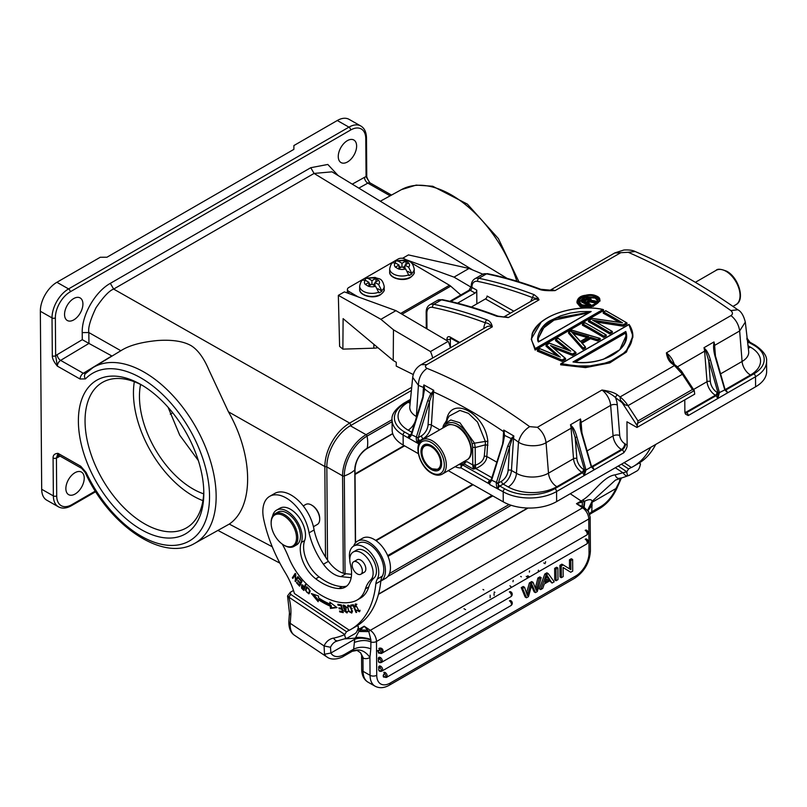 <?xml version="1.0" encoding="UTF-8"?>
<svg xmlns="http://www.w3.org/2000/svg" width="807" height="807" viewBox="0 0 807 807"><rect width="100%" height="100%" fill="white"/><g stroke="black" fill="none" stroke-linecap="round" stroke-linejoin="round"><path stroke-width="1.21" d="M375.578 286.263A7.545 4.398 -179.6 0 1 368.335 286.233L371.956 284.135L375.578 286.263L378.967 292.88A12.266 7.142 -179.6 0 0 380.601 292.094A12.266 7.142 -179.6 0 0 381.973 291.145L377.938 288.775M368.335 286.233L365.339 284.468A7.545 4.398 -179.6 0 1 365.339 280.251L368.96 282.379L365.339 284.468M368.93 285.89L368.96 282.379M362.646 280.18L365.339 280.251M368.335 278.516A7.545 4.398 -179.6 0 1 375.578 278.546L371.956 280.644L368.335 278.516L366.116 278.183L364.905 280.029M370.988 284.7L368.95 283.499M371.936 284.155L371.956 280.644M375.578 278.546L378.584 280.311A7.545 4.398 -179.6 0 1 378.584 284.528L374.962 282.41L378.584 280.311M374.952 283.499L372.895 284.689M375.941 281.845L375.961 278.354M374.932 285.89L374.962 282.41M381.973 291.145L378.584 284.528M405.608 268.933A7.545 4.398 -179.6 0 1 398.365 268.892L401.987 266.804L405.608 268.933L408.998 275.54A12.266 7.142 -179.6 0 0 410.632 274.753A12.266 7.142 -179.6 0 0 412.004 273.805L407.969 271.434M398.365 268.892L395.369 267.127A7.545 4.398 -179.6 0 1 395.369 262.911L398.991 265.039L395.369 267.127M398.961 268.549L398.991 265.039M392.676 262.84L395.369 262.911M398.365 261.175A7.545 4.398 -179.6 0 1 405.608 261.216L401.987 263.304L398.365 261.175L396.146 260.843L394.936 262.689M401.029 267.359L398.981 266.159M401.967 266.814L401.987 263.304M405.608 261.216L408.614 262.971A7.545 4.398 -179.6 0 1 408.614 267.198L404.993 265.069L408.614 262.971M404.983 266.159L402.925 267.349M405.971 264.504L405.992 261.014M404.963 268.549L404.993 265.069M412.004 273.805L408.614 267.198M431.311 445.605A14.627 8.443 -120 0 0 423.998 444.879A14.627 8.443 -120 0 0 421.758 456.601A14.627 8.443 -120 0 0 431.311 469.503A14.627 8.443 60 0 0 438.625 470.229A14.627 8.443 60 0 0 440.864 458.507A14.627 8.443 60 0 0 431.311 445.605M375.669 540.387L472.579 484.442M473.073 484.725L376.112 540.7M404.095 445.575L355.03 473.88M355.04 474.445L404.589 445.847M330.497 647.275A31.614 18.248 60 0 1 335.349 641.696L337.851 640.788A4.721 3.773 -100.5 0 1 333.654 638.075A36.335 20.972 60 0 0 324.081 645.943L324.495 654.255L330.88 653.024L330.497 647.275L324.081 645.943L290.238 623.317L290.823 615.055A49.55 28.598 60 0 0 290.338 604.181A49.55 28.598 60 0 0 288.896 597.17L290.691 594.356L346.536 631.699L344.74 634.504L288.896 597.17L287.585 595.879L290.238 592.388M290.702 594.366L290.278 592.348M290.53 592.167L293.486 590.462M357.148 625.748L358.419 626.605L356.886 625.728M346.546 631.699L349.209 630.156L294.424 593.528A51.91 29.96 60 0 0 285.264 572.657A108.541 62.643 -120 0 1 263.697 519.234A33.037 19.065 -120 0 1 269.679 496.345A33.037 19.065 -120 0 1 288.018 499.13A33.037 19.065 -120 0 1 309.071 532.852L314.084 529.967A53 30.585 -120 0 0 328.419 561.329A25.955 14.98 -120 0 0 337.548 570.408A25.955 14.98 -120 0 0 345.951 573.737L351.549 574.322M353.708 546.067L358.722 543.182A20.76 11.984 60 0 1 370.242 544.927A20.76 11.984 60 0 1 382.326 576.158A23.595 13.618 -120 0 0 380.843 580.889A122.694 70.814 60 0 1 380.823 581.09A122.694 70.814 60 0 1 355.948 626.474L350.944 629.359A122.694 70.814 -120 0 0 375.84 583.774A23.595 13.618 60 0 1 377.313 579.043A20.76 11.984 -120 0 0 374.801 558.656A20.76 11.984 -120 0 0 365.238 547.822A20.76 11.984 -120 0 0 353.708 546.067A20.76 11.984 -120 0 0 349.784 559.584M269.679 496.345L274.683 493.46A33.037 19.065 60 0 1 293.022 496.244A33.037 19.065 60 0 1 314.084 529.967M357.541 541.134L362.545 538.249A23.121 13.346 60 0 1 376.153 540.73A23.121 13.346 60 0 1 389.569 561.107A23.121 13.346 60 0 1 385.655 578.306L380.823 581.09A23.121 13.346 -120 0 0 384.515 563.831A23.121 13.346 -120 0 0 371.149 543.625A23.121 13.346 -120 0 0 357.541 541.134A23.121 13.346 -120 0 0 353.627 546.117M351.166 577.691L340.947 576.632A25.955 14.98 60 0 1 332.545 573.293A25.955 14.98 60 0 1 323.415 564.214A53 30.585 60 0 1 309.071 532.852M380.843 580.889L375.84 583.774M349.209 630.156L349.199 630.307A122.694 70.814 -120 0 0 350.944 629.359M303.23 505.918L305.752 504.466A11.56 6.678 60 0 1 311.522 505.031A11.56 6.678 60 0 1 312.168 505.434A11.56 6.678 60 0 1 319.703 519.204A11.56 6.678 60 0 1 319.673 519.92A11.56 6.678 60 0 1 317.302 524.489L313.439 526.719M311.522 505.031L312.188 505.424A10.622 6.133 60 0 1 312.783 505.787A10.622 6.133 60 0 1 319.703 518.437L319.703 519.204M121.564 350.299L92.997 367.599A101.541 58.608 -120 0 1 143.747 371.916A101.541 58.608 -120 0 1 208.065 453.766A101.541 58.608 -120 0 1 202.728 537.159A101.541 58.608 -120 0 1 194.487 543.484L229.279 524.076C254.074 507.31 253.68 455.985 228.442 411.812L208.852 369.848C203.818 357.975 197.917 349.915 191.168 345.689C183.411 341.27 172.264 339.545 157.728 340.514C141.215 342.077 128.928 345.477 120.868 350.732L88.831 332.545L88.941 343.429L82.274 339.676L57.196 354.646A4.721 2.673 59.1 0 0 60.616 360.376L88.941 343.429L112.042 356.069M82.274 339.676L82.213 332.605L88.831 332.545C87.953 327.924 90.344 319.673 95.993 307.79C103.357 296.885 109.238 290.651 113.646 289.077L349.653 423.08C342.511 427.498 336.65 433.732 332.04 441.772C327.43 449.852 325.029 458.104 324.838 466.547L325.514 557.032M82.223 333.14C81.517 315.577 94.923 291.862 110.337 283.348L113.646 289.077L314.074 173.434L332.02 171.83L442.811 239.255M472.811 270.032L314.074 173.434L310.766 167.705L327.813 164.457L338.143 175.553M342.874 349.128L339.606 346.395L338.345 295.352L380.904 319.31L393.463 329.801L393.231 360.487L343.106 318.634L342.874 349.128L373.833 348.18A13.447 7.828 -179.6 0 0 377.898 347.676M413.234 374.529L396.237 366.106L396.267 362.272L393.231 360.487M432.693 358.005A22.657 13.073 -120 0 0 430.484 351.559L393.463 329.801M430.484 351.559L448.178 341.351A22.657 13.073 60 0 1 450.387 347.797M418.308 453.635L403.187 445.05L403.107 434.993L409.785 438.776L408.15 437.394L411.177 434.206L422.575 397.579L423.009 398.053L424.553 389.055L423.867 384.919L433.742 390.326L433.551 391.899A551.131 344.377 -115.4 0 1 503.598 431.654L503.76 430.06L513.837 436.002L513.524 438.584A551.131 344.377 -115.4 0 1 518.477 442.165C525.317 446.826 539.601 446.907 546.057 442.66L571.094 428.214L573.525 458.729A11.802 6.809 -120 0 0 581.897 472.266A2.36 1.372 119.6 0 0 583.552 469.371L584.248 469.765A4.721 2.724 60 0 1 584.54 469.946L585.892 469.624L584.54 469.946L575.179 437.475L576.934 437.061L585.892 469.624M408.372 437.646C409.109 438.151 410.138 437.293 411.469 435.054L411.6 433.843M416.2 437.737L416.351 437.112L418.268 437.626L416.2 437.737C416.382 440.955 416.947 442.73 417.895 443.053L416.462 442.559M418.177 437.848L411.58 434.761L411.499 434.055L411.58 434.761M431.755 394.26L430.877 393.574L427.68 400.706L429.596 401.22L418.278 437.626L421.466 435.79A9.442 5.498 119.6 0 0 428.063 424.885L429.596 401.22L433.016 391.657L430.877 393.574L424.553 389.055L424.452 387.925M411.409 434.227L411.469 435.054L411.409 434.227M422.929 397.437L424.028 390.356M418.157 443.073A2.36 1.372 -60.4 0 1 419.771 440.612A2.36 1.362 60 0 1 418.117 438.04L417.895 443.053M490.747 480.579A2.36 1.362 60 0 1 489.829 480.377L462.804 465.044A2.36 1.362 -120 0 0 462.028 464.822A2.36 1.846 87.1 0 0 461.12 465.992A2.36 1.846 87.1 0 0 461.039 466.275A2.36 1.846 87.1 0 0 461.15 467.939A2.36 1.372 -60.4 0 1 461.634 466.285A2.36 1.372 -60.4 0 1 462.804 465.044L464.479 464.075L463.692 463.854L464.983 462.209A20.76 11.984 60 0 1 462.996 462.159M446.796 418.722C452.172 395.349 485.35 413.9 487.821 441.318L486.823 456.51C486.621 461.291 482.929 465.296 475.757 468.534L473.336 469.109L464.479 464.075L465.478 462.118L467.021 461.685A20.76 11.984 -120 0 1 463.329 461.967M464.983 462.209L465.488 462.118M472.882 466.375L475.01 466.617L473.336 469.109L472.781 464.953L475.333 465.225L475.202 447.532L474.526 443.164L459.879 422.737L450.79 419.983L444.284 423.947L443.356 425.723L449.186 416.099M491.856 477.673L475.757 468.534L475.333 465.225C480.679 463.258 483.665 460.202 484.281 456.056L485.38 444.818L475.101 447.552M475.202 447.532L472.65 447.239L472.781 464.953L467.021 461.685M502.922 442.054L503.598 431.654L504.103 435.326L502.983 442.882L491.231 479.661L488.205 482.828L489.859 483.897L489.839 484.654L503.185 491.796L503.255 501.853L448.278 470.652M488.427 483.09C489.163 483.595 490.192 482.727 491.524 480.488L491.655 479.287M504.002 431.957L504.607 435.427L512.132 439.028L512.566 438.241L512.072 437.656L511.416 438.362L507.734 446.15L496.416 482.556L498.333 483.07L498.212 488.517L496.517 488.003M584.248 469.765A2.36 1.372 -60.4 0 1 582.593 472.67L584.278 475.525L556.568 491.534A37.747 21.607 -0.4 0 1 503.185 491.796A2.36 1.372 119.6 0 1 504.839 488.901L499.836 486.056A2.36 1.362 60 0 1 498.171 483.484L496.255 483.181C496.436 486.399 497.001 488.174 497.959 488.497M498.242 483.292L491.634 480.205M496.255 483.181L496.416 482.556M507.734 446.15L509.661 446.664L498.333 483.07L501.52 481.234A9.442 5.498 119.6 0 0 508.117 470.33L509.661 446.664L512.132 439.028M627.13 445.333A7.081 4.085 60 0 0 625.455 444.052A4.721 2.754 -60.4 0 1 622.147 449.842L592.61 466.89L594.265 469.735L591.289 466.95L585.983 470.007L584.278 475.525L623.831 452.727C626.151 449.529 627.251 447.068 627.13 445.333L626.948 421.779L636.955 427.458L637.994 420.931L627.997 405.649L682.409 374.256L681.481 371.099L694.373 390.749L692.396 389.539L637.994 420.931M684.78 399.868L684.871 412.014L685.526 414.152L688.25 415.555L755.513 376.748A37.747 21.607 -0.4 0 0 766.569 361.314L766.65 371.381A37.747 21.607 179.6 0 1 755.584 386.815L556.648 501.591A37.747 21.607 179.6 0 1 503.255 501.853M677.487 366.822L704.612 351.176A2.36 1.221 175.5 0 1 705.671 350.793L708.687 360.436L710.362 381.499A2.36 1.221 -4.5 0 0 707.033 381.691L693.536 389.478M706.226 350.238L703.976 347.716L705.671 350.793L706.226 350.238C707.9 352.578 709.303 355.837 710.453 360.023L719.41 392.585L718.048 392.908L708.687 360.436L710.453 360.023M717.796 398.497L718.048 392.908A4.721 2.724 60 0 0 717.766 392.737A2.36 1.372 -60.4 0 1 716.112 395.632L717.796 398.497L719.41 392.585M713.59 345.991L713.983 341.936L713.59 345.991C713.519 349.34 714.084 353.083 715.305 357.219L714.013 345.981A2.36 1.221 175.5 0 1 714.619 345.396A14.153 8.171 -120 0 0 713.983 341.936L703.976 347.716A14.153 8.171 60 0 1 704.612 351.176L707.033 381.691A11.802 6.809 -120 0 0 715.406 395.238A2.36 1.372 119.6 0 0 717.06 392.333L717.766 392.737M725.836 390.749L727.773 392.706L724.797 389.912L715.305 357.219M714.124 348.806L714.084 348.251M725.816 390.719L725.029 389.68M724.797 389.912L718.159 393.211M580.616 425.844L580.072 423.019C580.001 426.368 580.576 430.121 581.786 434.257L591.289 466.95M594.265 469.735L592.328 467.778M592.298 467.757L591.501 466.698M580.072 423.019L580.475 418.974L570.458 424.754A14.153 8.171 60 0 1 571.094 428.214A2.36 1.221 175.5 0 1 572.153 427.831L570.458 424.754L572.708 427.276C574.382 429.606 575.794 432.875 576.934 437.061M583.552 469.371A9.442 5.447 -120 0 1 576.854 458.537L575.179 437.475L572.153 427.831L572.708 427.276M580.475 418.974L580.485 423.019A2.36 1.221 175.5 0 1 581.111 422.434A14.153 8.171 -120 0 0 580.465 418.974M584.278 475.525L584.641 470.249M422.868 396.61L423.463 387.461L424.462 387.925L423.877 384.919L423.463 387.461A551.131 344.377 -115.4 0 0 418.409 385.363L412.7 377.343L409.785 406.657A22.657 12.962 179.6 0 0 416.382 416.523L418.409 385.363C418.601 377.938 421.476 372.279 427.024 368.385C424.966 367.165 424.926 365.894 426.893 364.572L421.335 364.683M427.024 368.385C459.829 381.499 494.045 400.918 529.654 426.641L537.391 427.296C542.294 431.331 545.179 436.446 546.057 442.66L548.488 473.164A22.657 12.962 179.6 0 1 516.45 473.326L511.446 470.481A2.36 1.231 3.7 0 0 508.117 470.33M503.992 431.957L503.75 430.06L504.274 431.896M504.082 435.79L502.63 443.023L503.074 443.497L504.607 435.427L504.103 435.326M424.068 389.045L424.038 390.225M432.703 391.274L433.742 390.326L433.006 391.667L433.551 391.899L431.392 425.047A2.36 1.231 3.7 0 0 428.063 424.885M447.441 419.912L445.999 421.94M487.922 445.282L485.38 444.818L485.33 441.419L474.526 443.164M487.821 441.318L485.33 441.419L477.542 422.091L468.474 413.366L459.899 410.42L449.206 416.059M447.492 418.823L446.987 418.137L446.493 420.407M512.072 437.656L513.857 436.002L512.576 438.231M636.935 425.339L622.177 402.754A565.021 326.109 -120 0 0 615.519 397.629C613.512 395.46 607.025 391.435 601.982 390.023C609.477 391.092 614.631 392.716 617.446 394.916A2.36 1.13 -52.8 0 0 615.519 397.629A18.874 10.895 60 0 1 617.305 405.013L619.736 435.528A4.721 2.451 -4.5 0 0 613.078 435.901L587.072 450.901M620.694 400.484L623.115 403.561L624.86 404.781L621.269 400.897M624.86 404.781L627.997 405.649A23.595 13.618 -120 0 0 622.207 398.729A23.595 13.618 -120 0 0 620.089 396.933L620.361 399.818M623.105 403.561L621.43 401.694M637.318 423.493L694.282 390.618L694.706 394.139L636.955 427.458M682.006 371.835L677.083 366.499L681.481 371.099M677.204 366.6L674.491 365.541L682.409 374.256L692.396 389.539M674.319 364.391A14.153 8.171 -120 0 0 666.4 352.851C667.127 357.824 668.942 361.385 671.858 363.523A2.36 1.13 -52.8 0 1 673.018 363.392L677.083 366.499M737.769 309.767L730.849 310.554C732.907 312.511 732.948 314.195 730.991 315.587L666.4 352.851L670.435 360.447M745.315 322.074L739.656 330.951L742.087 361.465A11.802 6.809 -120 0 0 750.46 375.013A34.408 19.691 179.6 0 0 750.47 347.161L748.028 345.779M730.849 310.554C697.954 287.252 663.747 267.833 628.219 252.298L635.17 251.532C669.084 266.139 703.29 285.547 737.78 309.757C741.078 311.32 743.59 315.426 745.315 322.064M614.934 252.984L628.219 252.298M746.979 339.606L746.889 338.032M746.989 338.234L747.08 339.707M727.773 392.706L725.422 389.458L750.46 375.013M747.181 339.808L747.111 338.436M747.363 339.969L749.844 342.118L747.353 338.617M747.453 340.756A2.36 1.362 -120 0 0 748.835 342.38A2.36 1.372 -60.4 0 1 750.016 342.269L749.925 342.218M403.187 445.05A37.747 21.607 179.6 0 1 392.141 429.929L392.061 419.872A37.747 21.607 -0.4 0 0 403.107 434.993A2.36 1.372 -60.4 0 1 404.761 432.098L409.764 434.933A2.36 1.372 119.6 0 0 408.15 437.394M483.797 328.52L483.817 328.278A18.874 10.895 60 0 1 485.501 322.881A2.36 1.574 110.6 0 1 486.883 319.854C489.788 320.873 491.594 323.193 492.31 326.825C489.859 324.202 487.589 322.881 485.501 322.881A565.021 326.109 -120 0 0 432.653 307.376A11.802 6.809 -120 0 0 426.853 313.287L426.974 328.883M496.809 316.273A2.36 1.574 -69.1 0 1 497.929 316.132C479.136 308.95 460.656 303.462 442.478 299.679A2.36 1.715 -78.2 0 0 441.49 299.861A567.382 327.471 60 0 1 496.809 316.273L508.329 317.575L497.929 316.132M513.817 311.189L487.095 296.028A2.36 1.372 119.6 0 1 485.441 298.923L471.359 307.043M457.539 303.18L475.101 293.052A2.36 1.372 -60.4 0 0 476.755 290.157L471.913 287.413A2.36 1.352 179.6 0 1 471.227 286.465A2.36 1.352 179.6 0 1 471.227 286.404M537.926 297.753L539.046 299.861L536.705 298.449L532.802 297.722A565.021 326.109 -120 0 0 477.714 281.381A2.36 1.715 -78.2 0 1 478.874 278.284A14.153 8.171 -120 0 0 474.849 278.798L482.525 274.37A14.153 8.171 60 0 1 486.55 273.855A2.36 1.715 -78.2 0 1 487.539 273.674C504.99 277.305 522.714 282.511 540.74 289.279A2.36 1.574 110.6 0 0 539.621 289.42C542.425 290.5 547.57 290.903 555.065 290.611L620.482 252.863M530.845 301.364A16.513 9.533 60 0 1 532.802 297.722A2.36 1.574 -69.1 0 1 534.194 294.696A567.382 327.471 -120 0 0 478.874 278.284L486.55 273.855A567.382 327.471 60 0 1 539.621 289.42M536.705 298.449L537.936 297.773L534.194 294.696M476.856 303.876L476.755 290.157M560.663 364.804L585.539 367.609L609.769 362.908L626.434 352.074L632.87 335.924L632.819 337.397L625.778 351.902L608.7 362.454L585.307 366.771L560.663 363.957L560.663 364.804M596.121 322.003L623.165 326.21L623.165 325.342L593.781 320.823M612.342 332.454L609.749 333.947L609.739 333.099L612.331 331.596L612.342 332.454M598.38 323.395A568.421 328.076 60 0 1 611.827 331.284A568.794 328.288 60 0 0 592.52 320.127L623.054 324.797L626.535 322.79A568.794 328.288 60 0 0 605.785 310.826L603.717 312.016A568.794 328.288 -120 0 1 622.53 322.82L592.469 318.503L588.464 320.833L588.474 321.68A567.382 327.471 60 0 1 609.749 333.947M620.946 322.487A568.421 328.076 -120 0 0 603.192 312.339L603.717 312.016L603.202 313.187A567.382 327.471 60 0 1 619.009 322.185M616.487 316.848A568.41 328.076 60 0 1 626.545 322.79L627.069 323.96L623.165 326.21M582.412 325.181A567.382 327.471 60 0 1 603.686 337.447L603.676 336.6A568.421 328.076 -120 0 0 582.402 324.323L582.412 325.181M603.686 335.974A568.794 328.288 -120 0 0 582.936 324.01L584.994 322.82A568.794 328.288 60 0 1 605.744 334.784L606.269 335.097L603.676 336.6L605.744 334.784L606.279 335.954L603.686 337.447M590.462 338.688L597.624 340.947L597.614 340.09L590.452 337.84L590.462 338.688L582.341 343.378M581.847 342.804L590.452 337.84L590.381 337.265L581.333 342.491L585.489 347.081L585.499 347.938L582.896 349.441L582.997 347.918L585.489 347.081L582.886 348.584L568.552 332.323L568.552 333.18L582.896 349.441M590.381 337.265L597.543 339.515L600.206 338.597L600.216 339.444L597.624 340.947M553.834 348.15L572.506 355.443L572.496 354.586L551.837 346.566L565.566 358.58L565.576 359.438L562.116 361.435L562.106 360.578L565.566 358.58M558.858 356.593L540.004 348.775L537.371 350.309L537.381 351.166L562.116 361.435M562.076 359.983L562.106 360.578L537.371 350.309L537.946 349.966L562.076 359.983L565.092 358.247L550.485 345.507L572.456 353.991L575.472 352.255L558.101 338.335L556.043 339.525L570.751 351.146L549.537 343.278L546.026 345.315L546.036 346.173L556.79 355.564M568.925 350.329A582.825 278.758 -112.8 0 0 555.559 339.818L555.569 340.675L566.928 349.562M572.456 353.991L572.496 354.586L575.966 352.578L575.966 353.436L572.506 355.443M531.299 338.95L535.122 350.067L531.299 338.95L541.235 322.094M535.243 348.533L531.904 341.018C531.379 339.061 531.662 336.337 532.741 332.837L538.087 324.928C539.651 322.931 545.683 318.836 547.085 318.119C560.905 309.717 585.186 305.47 602.849 309.525L603.525 309.757L535.112 349.219L535.243 348.533L602.849 309.525L603.525 310.604L535.122 350.067M579.779 297.662L576.944 302.746L580.112 306.7L584.672 307.981M589.796 307.971L599.944 300.718M599.974 300.406L596.696 296.028C584.641 293.809 578.054 295.765 576.934 301.889L580.102 305.843L593.226 306.408L599.974 300.406L597.039 296.34M596.504 296.048C586.487 290.833 570.035 301.515 580.354 305.369C590.3 310.766 606.904 300.123 596.504 296.048L596.504 296.048M581.484 304.713C589.483 309.323 604.443 300.597 595.374 296.704C587.224 292.245 572.476 301.162 581.484 304.713L581.484 304.713M595.415 303.825L597.664 300.406L595.122 297.178L584.914 296.805L579.234 301.727L581.181 304.562M597.634 300.799L595.132 298.035L585.196 297.551L579.275 302.131M589.594 304.562A568.794 328.288 -120 0 0 582.19 300.9L581.676 301.233L589.614 305.177L590.653 304.582L590.099 304.269L590.663 305.419L589.614 306.024L590.099 304.269A568.794 328.288 60 0 0 586.548 302.494L587.103 302.786L586.548 302.494L589.957 300.527L594.9 301.505L595.001 302.07L596.212 301.364L596.222 302.211L595.001 302.918L590.068 301.939L588.031 303.109M590.583 298.862L587.002 298.277L581.676 301.233L581.686 302.09A567.382 327.471 60 0 1 589.11 305.762M587.103 302.786L590.058 301.092L590.068 301.939M589.957 300.527L590.058 301.092L595.001 302.07L595.001 302.918M590.3 298.58L590.966 299.125M594.9 301.505L595.536 301.132L591.128 300.214M590.714 299.427L590.764 300.315M593.73 300.789L592.267 300.517M588.928 299.891A567.382 327.471 60 0 1 589.433 300.133L588.918 299.034L588.928 299.891L586.871 299.992L586.618 298.671L587.435 298.408L589.12 298.54L588.918 299.034L586.86 299.165L583.007 300.749L583.562 301.051M589.584 300.154L589.715 298.832L590.099 299.71L589.392 300.365M588.303 298.358L588.242 299.74M590.119 299.246L589.746 299.881M586.618 298.671L583.007 300.749A568.794 328.288 60 0 1 586.074 302.252L589.685 300.174M586.871 299.992L584.49 301.364M587.557 299.78L587.435 298.408M538.41 341.976C535.525 338.557 540.64 324.434 551.635 319.996L560.482 315.87L570.226 313.096L580.475 311.613L591.168 311.542L538.41 341.976L538.219 338.506L545.179 325.16L556.336 318.17L590.159 312.006M538.642 341.724L538.229 338.99M538.219 338.728L542.546 328.772L554.016 320.137L588.797 312.793M550.485 345.507L565.435 358.358M558.878 356.563L540.024 348.695M558.575 356.331A594.053 263.445 -110.6 0 0 546.026 345.315L546.51 345.023L560.29 357.178M570.751 351.146L569.258 350.601M549.557 343.197L569.268 350.561M558.151 338.315L575.966 352.578M597.543 339.515L597.614 340.09L600.206 338.597L599.591 338.345L572.082 330.275L569.006 332.05L568.552 332.323L569.006 332.05L582.997 347.918M581.797 342.834L585.489 347.081M580.324 341.583L571.205 331.526L588.848 336.66L580.324 341.583L588.212 337.023M572.092 332.323L571.205 331.526L572.092 332.323A626.101 233.616 73.3 0 1 580.354 341.452M587.103 337.538L573.263 333.493M582.936 324.01L582.402 324.323L582.936 324.01M588.999 320.51L588.464 320.833A568.421 328.076 -120 0 1 609.739 333.099L609.749 332.474A568.794 328.288 -120 0 0 588.999 320.51M611.807 331.284L612.331 331.596L609.749 332.474M623.054 324.797L623.165 325.342L627.059 323.103L626.535 322.79M628.946 324.575L561.339 363.584L575.169 365.934L590.472 365.914C599.803 365.339 611.474 361.475 617.062 357.945C620.099 356.331 623.297 353.748 626.646 350.188C628.724 347.736 630.247 345.225 631.225 342.642C633.394 335.399 632.638 329.377 628.946 324.575L632.87 335.924M561.339 363.584L560.663 363.957L561.339 363.584M629.067 324.485L560.663 363.957M573.787 362.101L573.01 361.94C601.629 366.761 632.406 348.685 625.768 331.495L573.01 361.94L573.787 362.101L625.496 332.262L625.768 331.495M625.95 336.337L625.496 332.262L625.95 336.025L619.796 349.713L603.081 359.438M625.506 333.12L575.27 362.101M540.74 289.279L555.065 290.611A14.153 8.171 -120 0 0 549.96 290.379M460.787 294.999L450.699 286.152A7.081 4.085 60 0 0 449.489 285.275L411.076 262.699M408.11 260.954L404.862 259.047A4.721 2.744 0.4 0 0 398.184 259.007L348.785 287.514A4.721 2.744 0.4 0 0 347.403 289.441A4.721 2.744 0.4 0 0 348.785 291.398L358.157 296.905M347.383 292.144L346.485 292.659M482.858 274.188L469.028 268.459L454.008 277.134L405.83 259.612M454.008 277.134L471.137 287.201M469.028 268.459L408.443 254.911L402.582 258.29M448.178 341.351L395.924 310.645L380.904 319.31M395.924 310.645L344.357 291.892L338.345 295.352M624.144 462.653L631.266 467.414L628.592 468.958L621.471 464.196M628.592 468.958L626.787 471.762L618.243 466.053M639.225 463.036L640.455 463.854L638.932 462.986M640.476 463.874C639.739 467.778 638.508 470.178 636.763 471.056L628.502 475.636A4.721 3.833 -111 0 1 623.468 473.154L615.348 467.727M629.763 475.101C628.007 476.241 627.019 475.121 626.797 471.762L615.095 474.849C616.235 477.855 617.91 478.955 620.109 478.127M631.266 467.414L631.245 467.606A122.694 70.814 -120 0 0 633.001 466.648A122.694 70.814 -120 0 0 650.704 447.33M655.708 444.435A122.694 70.814 60 0 1 638.004 463.763L633.001 466.648M59.012 455.098L58.407 455.34L59.032 455.521A4.721 2.754 -60.4 0 1 58.023 453.342L56.419 457.983A9.442 5.498 -60.4 0 0 57.973 457.327A4.721 2.774 60.9 0 1 58.649 455.37M80.73 466.234A4.721 2.754 119.6 0 0 81.739 468.403L85.209 472.549A4.721 0.565 -25.1 0 0 86.147 472.468L80.73 466.234L58.023 453.342C54.644 453.544 53 455.098 53.08 457.993A2.36 1.352 -0.4 0 0 56.419 457.983L56.702 495.891A2.36 1.352 179.6 0 1 53.363 495.902L41.692 489.274L40.35 311.27A23.595 13.749 -60.4 0 1 56.894 282.289L100.29 257.251L106.958 257.221L293.879 149.366L293.889 145.553L337.276 120.515A23.595 13.749 -60.4 0 1 349.068 119.345L360.749 125.973A23.595 13.749 119.6 0 0 348.947 127.143A2.36 1.362 60 0 1 350.631 130.018L70.249 291.801A2.36 1.362 -120 0 0 68.565 288.916A23.595 13.749 119.6 0 0 52.021 317.897A2.36 1.352 -0.4 0 0 55.36 317.877L55.643 355.786L57.368 366.136L80.075 379.028A4.721 2.754 119.6 0 1 83.323 373.268L86.006 373.207M80.014 378.987L85.441 378.907A4.721 3.803 -136 0 1 85.381 373.702L92.997 367.599M57.196 354.646A9.442 5.498 -60.4 0 0 55.643 355.786A2.36 1.352 179.6 0 1 52.314 355.806C52.243 358.53 53.938 361.98 57.368 366.136A4.721 2.754 -60.4 0 1 60.616 360.376L83.323 373.268L111.82 355.948M53.08 457.993L53.363 495.902A23.595 13.749 119.6 0 0 58.407 506.796L46.735 500.169A23.595 13.749 -60.4 0 1 41.692 489.274M366.761 175.714C366.469 176.733 367.447 179.003 369.677 182.523L366.075 176.683A2.36 1.352 179.6 0 0 366.761 175.714L366.479 137.805C366.307 132.045 364.401 128.101 360.749 125.973M347.363 140.65A12.973 7.556 -60.4 0 1 353.849 140.015A12.973 7.556 -60.4 0 1 355.958 150.455A12.973 7.556 -60.4 0 1 347.524 161.935A12.973 7.556 -60.4 0 1 341.038 162.58A12.973 7.556 -60.4 0 1 338.92 152.14A12.973 7.556 -60.4 0 1 347.363 140.65M73.81 319.865A12.973 7.556 -60.4 0 1 67.324 320.51A12.973 7.556 -60.4 0 1 65.216 310.07A12.973 7.556 -60.4 0 1 73.659 298.58A12.973 7.556 -60.4 0 1 80.145 297.934A12.973 7.556 -60.4 0 1 82.253 308.375A12.973 7.556 -60.4 0 1 73.81 319.865M74.96 472.72A12.973 7.556 -60.4 0 1 81.446 472.075A12.973 7.556 -60.4 0 1 83.565 482.515A12.973 7.556 -60.4 0 1 75.122 494.005A12.973 7.556 -60.4 0 1 68.635 494.651A12.973 7.556 -60.4 0 1 66.527 484.21A12.973 7.556 -60.4 0 1 74.96 472.72M78.38 420.851A88.72 51.204 60 0 1 141.074 384.626A88.72 51.204 60 0 1 141.094 384.636A88.72 51.204 60 0 1 203.808 493.309A88.72 51.204 60 0 1 203.808 493.349A88.72 51.204 60 0 1 141.094 529.513A88.72 51.204 60 0 1 78.38 420.851M203.778 491.382A83.999 48.481 60 0 1 186.407 527.909A83.999 48.481 60 0 1 144.433 523.733A83.999 48.481 60 0 1 85.048 420.851A83.999 48.481 60 0 1 102.449 382.397A83.999 48.481 60 0 1 142.768 385.635M202.94 500.643A83.999 48.481 60 0 1 133.448 392.918A83.999 48.481 60 0 1 134.325 381.731M203.677 493.854A75.505 43.578 60 0 1 140.569 384.485M168.108 407.313L179.729 435.195L198.34 460.565M491.947 495.437L387.673 555.599M492.784 495.912L387.996 556.366M327.531 560.068L326.825 466.91A33.501 19.519 -60.4 0 1 350.319 425.753L411.388 390.517M282.279 544.1A70.784 40.854 60 0 1 288.583 557.234A47.189 27.236 -120 0 0 307.709 585.105A72.953 42.105 -120 0 0 318.412 593.498A72.953 42.105 -120 0 0 354.485 601.255A47.189 27.236 -120 0 0 357.108 600.045A47.189 27.236 -120 0 0 365.43 588.838A47.189 27.236 60 0 1 370.766 579.86A16.513 9.533 -120 0 0 372.088 566.918A16.513 9.533 -120 0 0 362.293 553.37A16.513 9.533 -120 0 0 353.204 552.038A16.513 9.533 -120 0 0 350.409 564.315A30.676 17.704 60 0 1 345.225 587.133A30.676 17.704 60 0 1 338.859 588.545A57.388 33.117 60 0 1 319.189 581.262A57.388 33.117 60 0 1 315.749 578.821A25.955 14.98 60 0 1 301.314 542.486A21.234 12.256 -120 0 0 288.23 511.86A21.234 12.256 -120 0 0 276.549 510.145A21.234 12.256 -120 0 0 272.484 516.419M276.549 510.145L279.888 508.218A21.234 12.256 60 0 1 291.569 509.933A21.234 12.256 60 0 1 304.653 540.559A25.955 14.98 -120 0 0 319.088 576.894A57.388 33.117 -120 0 0 322.528 579.335A57.388 33.117 -120 0 0 342.198 586.618A30.676 17.704 -120 0 0 346.798 586.013M275.056 513.726L277.729 512.183A18.874 10.895 60 0 1 292.749 517.771A18.874 10.895 60 0 1 300.456 537.432A18.874 10.895 60 0 1 296.593 544.886L293.919 546.43A18.874 10.895 -120 0 0 297.793 538.975A18.874 10.895 -120 0 0 285.537 515.32A18.874 10.895 -120 0 0 275.056 513.726A18.874 10.895 -120 0 0 271.182 521.181A18.874 10.895 -120 0 0 271.142 522.361L271.142 523.128A17.936 10.35 -120 0 0 282.823 544.483A17.936 10.35 -120 0 0 283.822 545.108A17.936 10.35 -120 0 0 296.462 538.915A17.936 10.35 -120 0 0 284.821 516.44A17.936 10.35 -120 0 0 271.182 522.008A17.936 10.35 -120 0 0 271.142 523.128M353.648 561.773L357.158 559.745A7.192 4.156 60 0 1 359.176 559.483A7.192 4.156 60 0 1 365.087 565.414A7.192 4.156 60 0 1 364.35 572.213L360.84 574.241A7.192 4.156 -120 0 0 361.586 567.442A7.192 4.156 -120 0 0 355.675 561.511A7.192 4.156 -120 0 0 353.648 561.773A7.192 4.156 -120 0 0 352.911 568.572A7.192 4.156 -120 0 0 358.822 574.503A7.192 4.156 -120 0 0 360.84 574.241M283.822 545.108L284.488 545.492A18.874 10.895 -120 0 0 293.919 546.43M353.204 552.038L356.543 550.112A16.513 9.533 60 0 1 365.621 551.443A16.513 9.533 60 0 1 375.426 564.991A16.513 9.533 60 0 1 374.095 577.933A47.189 27.236 -120 0 0 368.769 586.911A47.189 27.236 60 0 1 360.447 598.128L357.108 600.045M295.604 580.082L297.874 576.612L298.388 577.227L295.503 581.645L295.1 574.957L292.84 578.427L292.326 577.802L295.211 573.394L295.765 574.049L295.604 580.082L298.227 577.035M299.589 586.175L296.552 582.856L296.845 582.281L299.316 584.994L300.073 583.491L297.763 580.949L298.045 580.374L300.365 582.916L301.203 581.252L298.63 578.427L298.923 577.852L302.05 581.282L299.589 586.175M344.458 605.543L343.459 606.118L344.145 608.347L345.093 608.791L347.01 612.957L343.863 610.617L346.556 612.099L345.255 609.779L344.064 609.194L343.056 605.189L345.84 606.44L346.516 607.863L343.479 606.138L344.801 605.411M343.671 605.058L343.479 606.138M351.771 609.003L351.681 613.058L348.543 611.343L347.666 605.331L350.803 607.076L351.771 609.003M309.838 592.227L308.829 593.851L305.419 590.29L306.559 586.971L309.979 590.553L309.838 592.227M302.181 588.828L301.546 588.121L301.657 584.914L304.461 586.719L305.288 584.55L305.863 585.115L303.815 590.452L302.181 588.828L303.19 588.253M354.989 607.056L355.221 604.09L359.438 611.767L356.543 610.142L358.984 610.929L355.746 604.907L355.514 606.753M356.613 612.412L356.048 612.513L353.163 605.714L351.065 606.067L350.682 605.159L353.345 604.705L356.613 612.412M339.777 611.928L339.555 611.03L342.41 611.585L341.835 609.235L339.162 608.71L338.94 607.812L341.613 608.337L340.978 605.724L338.012 605.139L337.79 604.231L341.391 604.947L343.268 612.614L339.777 611.928L340.776 611.353L343.076 611.807M318.432 597.795A79.52 45.898 -120 0 0 329.992 604.12L329.791 602.153L337.033 607.59L330.446 608.448L330.204 606.148A81.88 47.26 60 0 1 318.311 599.641L318.17 601.719L311.381 593.548L318.563 596.01L318.442 597.795M330.204 606.148L331.213 605.573A81.88 47.26 -120 0 1 319.31 599.066L318.311 599.641M331.213 605.573L331.455 607.873L336.529 607.207M330.941 603.021L329.992 604.12M313.449 594.255L318.281 600.075M331.455 607.873L330.446 608.448M342.41 611.585L342.945 611.282M340.14 608.044L342.269 608.549M338.99 604.473L341.411 605.038M341.835 609.235L342.37 608.932M339.162 608.71L340.161 608.135M341.613 608.337L342.148 608.034M340.978 605.724L341.502 605.421M338.012 605.139L339.011 604.564M351.842 604.968L353.567 605.24M351.065 606.067L352.064 605.492M358.853 610.99L359.851 611.343M355.826 603.929L355.665 604.968M355.746 604.907L356.896 604.261M360.083 610.284L358.984 610.929M301.546 588.121L302.544 587.546M302.211 584.833L301.969 585.801M304.461 586.719L305.853 585.105M304.905 586.457L304.481 588.676L303.482 589.251L304.219 587.345L302.02 585.761L301.868 587.577L303.482 589.261M304.219 587.345L305.217 586.77M307.104 586.81L306.509 588.242M309.232 591.672C309.464 589.08 308.748 587.758 307.084 587.708C305.48 590.26 305.883 592.066 308.274 593.135L310.241 591.097L308.284 593.155L309.293 593.438M308.314 593.135L309.293 592.58M348.251 605.179L348.019 606.269M352.155 608.438L351.156 609.013C349.663 606.027 348.513 605.321 347.716 606.925L349.3 605.522M352.316 611.535L351.176 612.22L351.61 611.535C349.855 612.775 348.553 611.242 347.716 606.925M351.015 612.291L352.084 612.624M352.629 610.97L351.63 611.545L351.146 609.013M345.255 609.779L346.253 609.204M344.064 609.194L345.073 608.619M345.961 607.893L346.96 607.318M346.354 612.17L347.373 612.513M296.552 582.856L297.097 582.543M301.949 581.171L300.365 582.916M300.84 582.644L300.325 584.419L299.316 584.994M301.082 582.916L300.073 583.491M298.287 580.637L297.763 580.949M301.737 580.939L301.203 581.252M298.63 578.427L299.165 578.115M295.967 579.87L296.159 580.647M295.564 573.807L293.496 577.429M294.959 580.979L295.957 580.404M295.1 574.957L295.745 574.584M292.326 577.802L293.334 577.227M358.429 626.605C357.693 630.519 356.452 632.92 354.717 633.798L347.333 638.024L337.851 640.788M347.706 637.843C345.951 638.973 344.962 637.863 344.74 634.504C342.582 635.825 334.734 638.065 333.654 638.075M345.184 638.841L354.909 638.186C356.432 636.239 369.233 638.166 370.857 639.739L370.867 640.072C364.915 637.893 359.529 637.631 354.727 639.265L358.833 631.498L368.799 631.588L370.857 639.739M344.871 654.225A23.595 12.519 123.8 0 1 330.88 653.024L354.727 639.265L353.648 649.171L352.397 651.178A4.721 2.724 60 0 1 352.245 651.279L343.903 656.091A4.721 2.724 -120 0 0 344.871 654.225L353.648 649.171C358.893 646.72 364.613 646.609 370.806 648.818L370.917 641.979C366.519 639.911 360.971 640.072 354.263 642.483M370.867 640.082L370.907 641.989A4.721 2.703 -0.4 0 0 376.486 641.484A9.442 5.447 -120 0 0 370.332 630.317A4.721 2.502 123.8 0 0 368.799 631.588L359.236 631.145L364.189 626.202L359.508 628.895L358.217 628.028M588.757 511.87L584.107 507.351A4.721 2.502 123.8 0 0 582.624 507.825A9.442 5.447 60 0 1 588.777 518.992L376.486 641.484L376.738 675.277A4.721 2.703 179.6 0 1 370.06 675.308L369.929 657.372L370.806 648.818M357.057 650.422L360.598 652.792L363.513 658.33L362.968 658.916L360.598 652.792M378.301 650.361L376.556 651.37M545.492 562.62L545.603 561.702M538.249 571.074L538.451 570.176M529.382 572.092L529.533 570.902M512.99 581.736L513.212 580.324M494.025 593.7L494.126 595.425M490.152 595.183L490.162 597.664M494.893 592.388L494.257 592.025L494.288 592.752M509.933 585.761L511.002 586.709M529.019 576.521L527.677 575.764L527.607 576.491M521.352 576.823L520.686 576.44M526.255 576.349L527.324 577.298M545.098 563.689L543.767 562.933M589.514 513.565L591.783 511.759L590.512 513.857L591.238 513.383A4.721 2.724 -120 0 0 591.39 513.282M592.106 505.253L588.051 510.498L587.99 509.6L592.076 502.317L591.783 511.759L600.559 506.705A23.595 12.519 123.8 0 0 615.923 488.558L616.861 488.205M615.499 480.054L592.076 501.339L592.076 502.317L615.923 488.558L620.724 479.166M588.192 510.912L587.899 509.661L592.076 501.339C591.672 499.2 589.261 499.109 584.863 501.076L584.107 507.351L576.47 503.709L582.291 502.025L582.281 506.382M584.863 501.076L582.291 502.025A4.721 2.724 60 0 0 581.151 501.016L576.47 503.709L582.624 507.825L370.332 630.317L364.189 626.202L367.659 630.217L360.658 629.904A4.721 2.724 -120 0 0 359.508 628.895A33.037 17.522 -56.2 0 1 357.834 629.803A4.721 2.925 -116.6 0 1 359.236 631.145L358.833 631.498M583.673 507.109L584.278 501.298A4.721 2.502 56.9 0 0 582.836 499.977C593.266 493.612 603.374 476.372 615.095 474.849M563.104 567.563L570.761 572.234L572.728 571.104L572.637 559.493L570.801 560.552L570.872 569.671L563.215 564.93L561.248 566.07L559.917 565.314L559.997 576.914L561.339 577.671L561.248 566.07M572.637 559.493L571.306 558.737L569.47 559.796L569.54 568.844M563.215 564.93L561.874 564.174L559.917 565.314M379.461 649.201L381.63 653.357L380.248 653.216A2.835 1.634 -120 0 0 382.236 652.238A2.835 1.634 -120 0 0 382.246 652.046A2.835 1.634 -120 0 0 380.4 648.687A2.835 1.634 -120 0 0 380.228 648.586C377.636 651.632 377.656 653.176 380.258 653.226L378.523 653.075M587.193 531.5A2.835 1.654 119.6 0 0 585.176 530.33A2.835 1.634 60 0 1 585.347 530.441A2.835 1.634 60 0 1 587.193 533.79A2.835 1.634 60 0 1 587.183 533.992M382.306 661.135A2.835 1.634 -120 0 0 382.306 660.943A2.835 1.634 -120 0 0 380.47 657.594A2.835 1.634 -120 0 0 380.289 657.483C377.706 660.529 377.716 662.073 380.329 662.123M379.532 658.098L381.701 662.265L586.669 544.009A2.835 2.835 0 0 0 586.659 539.096A2.835 1.654 119.6 0 0 585.236 539.227A2.835 1.634 60 0 1 585.408 539.338A2.835 1.634 60 0 1 587.254 542.687A2.835 1.634 60 0 1 587.254 542.889M382.659 669.871A2.835 1.634 -120 0 0 382.669 669.679A2.835 1.634 -120 0 0 380.823 666.32A2.835 1.634 -120 0 0 380.652 666.219C378.059 669.265 378.08 670.809 380.682 670.859M511.386 593.115A2.835 1.654 119.6 0 0 509.368 591.945A2.835 1.634 60 0 1 509.54 592.056A2.835 1.634 60 0 1 511.386 595.405A2.835 1.634 60 0 1 511.386 595.606M384.414 673.159L386.583 677.325L385.191 677.184A2.835 1.634 -120 0 0 387.189 676.205A2.835 1.634 -120 0 0 387.189 676.004A2.835 1.634 -120 0 0 385.343 672.655A2.835 1.634 -120 0 0 385.171 672.544C382.589 675.59 382.599 677.144 385.211 677.194L383.466 677.033M386.603 677.325L510.871 605.623A2.835 2.835 0 0 0 510.851 600.711A2.835 1.654 119.6 0 0 509.439 600.852A2.835 1.634 60 0 1 509.61 600.953A2.835 1.634 60 0 1 511.456 604.302A2.835 1.634 60 0 1 511.446 604.504M556.073 580.717L557.99 579.608L557.899 567.997L556.568 567.24L554.651 568.35L554.732 579.961L556.073 580.717L555.983 569.106L554.651 568.35M535.455 587.708L537.896 578.014L539.822 576.904L541.154 577.661L537.28 591.551L535.434 592.62L534.103 591.864L531.48 585.892M521.241 587.627L525.155 597.019L526.497 597.775L522.573 588.384L524.53 587.254L523.198 586.497L521.241 587.627L522.573 588.384M526.557 592.953L529.412 582.906L530.744 583.663L533.054 582.331L536.322 590.482L539.237 578.77L537.896 578.014M533.054 582.331L531.712 581.575L529.412 582.906M549.728 580.838L552.038 583.037L554.217 581.786L548.215 573.585L546.157 574.776L540.69 589.584L542.718 588.414L544.281 583.986L550.324 580.495L552.038 583.037M548.215 573.585L546.884 572.829L544.816 574.019L539.358 588.828L540.69 589.584M544.816 574.019L546.157 574.776M547.136 575.441L549.738 579.577L544.826 582.412L547.146 575.431M546.884 576.521L548.397 578.821L545.522 580.485M548.387 578.831L549.728 579.587M530.744 583.663L527.415 595.616L524.52 587.264M528.05 593.095L526.719 592.338M539.237 578.77L541.154 577.661M526.497 597.775L528.444 596.655L531.863 584.429L535.434 592.62M557.899 567.997L555.983 569.106M383.184 676.024L383.698 674.43M383.305 675.308L383.678 674.42M379.885 666.834L381.913 671.081M378.665 669.699L379.159 668.095M381.943 671.061A2.835 2.835 0 0 1 379.3 671.021L378.947 670.708M378.301 660.963L378.796 659.359M381.701 662.265L381.59 662.335A2.835 2.835 0 0 1 378.947 662.285L378.584 661.972M378.241 652.056L378.362 651.35M570.761 572.234L563.104 567.492L563.175 576.622L561.339 577.671M569.47 559.796L570.801 560.552M367.659 630.217L368.517 631.256M383.779 672.413A2.835 1.634 60 0 1 386.472 673.825A2.835 1.634 60 0 1 386.835 677.123A2.835 1.634 60 0 1 384.213 676.327M378.917 668.65A2.835 1.634 60 0 1 380.571 666.178A2.835 1.634 60 0 1 382.498 670.536M378.564 659.914A2.835 1.634 60 0 1 380.218 657.443A2.835 1.634 60 0 1 382.135 661.801M380.228 648.586A2.835 1.634 60 0 1 382.084 651.078A2.835 1.634 60 0 1 381.661 653.357A2.835 1.634 60 0 1 379.27 652.359M378.977 292.114A12.266 7.142 -179.6 0 1 366.247 292.527A12.266 7.142 -179.6 0 1 359.66 286.132C360.497 282.46 361.486 280.463 362.615 280.14M384.172 289.39C384.778 290.338 383.567 292.114 380.541 294.726C373.399 299.468 358.843 295.564 359.64 289.199A12.266 7.142 0.4 0 0 367.185 295.866A12.266 7.142 0.4 0 0 380.581 294.394A12.266 7.142 0.4 0 0 380.743 294.303A12.266 7.142 0.4 0 0 384.172 289.39L384.203 286.324A12.266 7.142 -179.6 0 1 381.973 290.379M409.008 274.773A12.266 7.142 -179.6 0 1 396.277 275.187A12.266 7.142 -179.6 0 1 389.69 268.792C390.527 265.12 391.516 263.122 392.646 262.8M414.203 272.05C414.808 272.998 413.598 274.773 410.571 277.386C403.429 282.127 388.873 278.223 389.67 271.868A12.266 7.142 0.4 0 0 397.215 278.526A12.266 7.142 0.4 0 0 410.612 277.053A12.266 7.142 0.4 0 0 410.773 276.962A12.266 7.142 0.4 0 0 414.203 272.05L414.233 268.983A12.266 7.142 -179.6 0 1 412.004 273.038M427.468 444.243A14.153 8.171 -120 0 0 424.906 444.909L426.076 444.233M431.311 446.765A13.215 7.626 -120 0 0 421.97 452.162A13.215 7.626 -120 0 0 431.311 468.342A13.215 7.626 -120 0 0 440.652 462.956A13.215 7.626 -120 0 0 431.311 446.765M424.906 444.909C418.258 447.835 422.807 464.247 431.503 468.776L439.058 469.432A14.153 8.171 -120 0 0 440.915 467.546M457.014 426.54A19.822 11.439 60 0 1 469.956 444.011A19.822 11.439 60 0 1 466.92 459.889C476.382 455.38 469.714 432.764 457.72 426.469C451.91 424.169 448.369 423.867 447.108 425.561A19.822 11.439 -120 0 1 457.014 426.54M422.404 439.805C412.942 444.324 419.61 466.94 431.604 473.235C435.609 475.484 439.149 475.797 442.216 474.143A19.822 11.439 60 0 0 445.262 458.265A19.822 11.439 60 0 0 432.31 440.793A19.822 11.439 -120 0 0 422.404 439.805L447.108 425.561M431.311 442.529A18.4 10.622 60 0 1 444.324 465.074A18.4 10.622 60 0 1 431.311 472.579A18.4 10.622 -120 0 1 418.298 450.044A18.4 10.622 -120 0 1 431.311 442.529M695.967 281.966L716.142 270.325A19.822 11.439 -120 0 1 726.048 271.313A19.822 11.439 60 0 1 738.99 288.785A19.822 11.439 60 0 1 735.954 304.663L732.958 306.398M328.419 561.329L323.415 564.214M340.947 576.632L345.951 573.737M382.326 576.158L377.313 579.043M229.279 524.076L272.252 546.763M355.342 543.01L354.798 469.896A1.412 0.807 -0.4 0 0 354.999 469.472C355.685 460.656 359.64 453.726 366.862 448.692A1.412 0.817 -120 0 0 367.135 448.288A31.15 17.976 -120 0 0 367.044 436.123A1.412 0.817 -120 0 0 366.065 434.691A33.501 19.519 119.6 0 0 342.572 475.837L326.825 466.91L324.838 466.547L228.442 411.812M351.307 425.945L349.653 423.08L411.711 387.279M310.766 167.705L110.337 283.348M352.266 184.147L364.512 177.328A4.721 2.774 -119.1 0 0 367.821 183.128L358.812 188.132M369.707 182.564L370.12 182.927A4.721 2.754 -60.4 0 0 367.821 183.128L390.185 195.819M459.667 342.44L450.286 337.114A4.721 2.724 60 0 0 446.977 339.091L446.987 340.655M458.961 342.844L450.79 338.204A2.36 1.372 -60.4 0 1 450.286 337.114M446.977 339.091A2.36 1.352 -0.4 0 0 450.316 339.071A2.36 1.362 60 0 1 450.619 338.113M410.349 401.039L408.15 402.31A34.408 19.691 179.6 0 0 408.13 430.151L411.802 432.229M411.217 434.095L409.764 434.933A2.36 1.362 60 0 0 410.682 435.134M410.43 400.191L404.781 403.45A35.397 20.256 -0.4 0 0 404.761 432.098M409.785 438.776L418.894 443.951M427.68 400.706L416.351 437.112M411.691 434.459L423.009 398.053M420.709 441.147L419.771 440.612L423.14 438.675A11.802 6.87 119.6 0 0 431.392 425.047L439.765 429.798M460.595 463.541A21.708 12.529 -120 0 0 463.692 463.854L462.028 464.822A21.708 12.529 60 0 1 458.931 464.499M455.128 466.698A24.069 13.89 60 0 0 461.15 467.939L489.839 484.22M491.271 479.54L489.829 480.377A2.36 1.372 119.6 0 0 488.205 482.828M498.212 488.517A2.36 1.372 -60.4 0 1 499.836 486.056L503.205 484.109A11.802 6.87 119.6 0 0 511.446 470.481L513.524 438.584L512.566 438.241M501.52 481.234A2.36 1.362 -120 0 0 503.205 484.109L508.208 486.954A11.802 6.87 -60.4 0 0 516.45 473.326L518.477 442.165C520.132 435.568 523.854 430.393 529.654 426.641M556.648 501.591L556.568 491.534A2.36 1.362 -120 0 0 554.883 488.649A35.397 20.256 -0.4 0 1 504.839 488.901M508.208 486.954A34.408 19.691 179.6 0 0 556.86 486.712L581.897 472.266L582.593 472.67L554.883 488.649M725.352 390.084A2.36 1.372 -60.4 0 0 726.118 389.852L753.829 373.863A2.36 1.362 60 0 1 755.513 376.748L755.584 386.815M688.25 415.555A2.36 1.362 -120 0 0 686.565 412.68A4.721 2.754 -60.4 0 1 685.022 413.123M684.921 412.67A4.721 2.754 119.6 0 0 685.869 412.276A11.802 6.809 60 0 1 684.871 411.641M686.565 412.68L685.869 412.276L715.406 395.238L716.112 395.632L686.565 412.68M710.362 381.499A9.442 5.447 -120 0 0 717.06 392.333M591.834 467.112A2.36 1.372 -60.4 0 0 592.61 466.89L591.904 466.496L621.451 449.449L622.147 449.842A2.36 1.362 60 0 1 623.831 452.727M581.948 432.956L581.111 422.434L610.647 405.386L613.078 435.901A11.802 6.809 -120 0 0 621.451 449.449A4.721 2.754 119.6 0 0 624.759 443.658L625.455 444.052M591.602 466.638A2.36 1.372 119.6 0 0 591.904 466.496A11.802 6.809 60 0 1 591.46 466.224L582.18 433.793L580.566 425.279M576.854 458.537A2.36 1.221 -4.5 0 0 573.525 458.729L548.488 473.164A11.802 6.809 60 0 0 556.86 486.712M537.391 427.296L601.982 390.023A14.153 8.171 60 0 1 610.647 405.386A4.721 2.451 175.5 0 1 617.305 405.013M619.736 435.528A7.081 4.085 -120 0 0 624.759 443.658M408.13 430.151A11.802 6.87 119.6 0 0 415 421.94M416.17 418.187A11.802 6.87 119.6 0 0 416.382 416.523L416.644 416.674M410.138 403.157A11.802 6.809 60 0 1 408.15 402.3M491.745 479.903L503.074 443.497M421.466 435.79A2.36 1.362 -120 0 0 423.14 438.675L423.766 439.028M472.65 447.239A10.874 6.274 -120 0 0 472.075 443.618A21.486 12.408 -120 0 0 458.013 424.603A21.486 12.408 -120 0 0 443.961 427.377M443.457 425.531L443.8 427.539M474.526 443.174L472.075 443.618M496.698 462.108L486.823 456.51L484.281 456.056M671.858 363.523A567.382 327.471 60 0 1 674.491 365.541L620.089 396.933A567.382 327.471 -120 0 0 617.446 394.916M715.456 355.917L714.619 345.396L739.656 330.951C738.778 324.747 735.883 319.622 730.991 315.587M745.325 322.154L748.674 351.418A22.657 12.962 179.6 0 1 742.087 361.465L720.59 373.863M750.47 347.161A11.802 6.87 -60.4 0 1 748.291 348.089M725.12 389.599A2.36 1.372 119.6 0 0 725.422 389.458A11.802 6.809 60 0 1 724.979 389.186L715.698 356.755M766.569 361.314C767.255 356.23 763.412 350.833 755.019 345.103A2.36 1.372 119.6 0 0 753.839 345.225A35.397 20.256 -0.4 0 1 753.829 373.863M747.716 343.036L748.835 342.38L753.839 345.225M694.05 281.542L705.268 288.301M404.781 403.45A2.36 1.362 -120 0 0 403.621 403.339C395.148 409.21 391.294 414.717 392.061 419.872M426.893 364.572L492.31 326.825A14.153 8.171 60 0 0 486.702 326.835L421.274 364.593C416.351 367.447 413.507 371.684 412.7 377.323M486.883 319.854A567.382 327.471 -120 0 0 433.813 304.289A2.36 1.715 101.8 0 0 432.653 307.376M429.788 304.794L437.465 300.365A14.153 8.171 60 0 1 441.49 299.861L433.813 304.289A14.153 8.171 -120 0 0 429.788 304.794C427.367 306.327 426.157 308.839 426.167 312.339A2.36 1.352 -0.4 0 0 426.853 313.287M503.618 317.08L533.427 299.881A14.153 8.171 60 0 1 539.046 299.861L508.329 317.575A14.153 8.171 -120 0 0 503.951 317.101M485.441 298.923L510.468 313.126M449.852 301.304L469.099 290.197A2.36 1.362 60 0 1 470.259 290.308L475.101 293.052M450.82 301.525L470.259 290.308A2.36 1.372 119.6 0 0 471.913 287.413L471.913 287.292A2.36 1.352 -0.4 0 1 471.227 286.344C471.217 282.843 472.428 280.322 474.849 278.798M477.714 281.381A11.802 6.809 -120 0 0 471.913 287.292M580.354 305.369L580.112 306.7M595.132 298.035L595.374 296.704M589.715 298.832L589.12 298.54M588.071 336.983A626.101 455.007 -138 0 0 572.244 332.363M595.697 328.832A568.41 328.076 60 0 1 605.754 334.784M450.377 347.777L450.316 339.071L451.305 338.496M402.037 314.236L450.699 286.152M449.489 285.275L400.675 313.429M348.765 293.496L348.785 291.398M373.863 344.317L373.833 348.18M60.111 456.137L57.973 457.327M81.739 468.403L59.032 455.521M86.147 472.468A96.82 55.885 -120 0 0 196.737 535.243A96.82 55.885 -120 0 0 180.929 415.817A96.82 55.885 -120 0 0 85.441 378.907M40.35 311.27L52.021 317.897L52.314 355.806M70.249 291.801A21.234 12.367 119.6 0 0 55.36 317.877M337.276 120.515L348.947 127.143L68.565 288.916L56.894 282.289M58.407 506.796C62.119 508.813 66.436 508.46 71.359 505.737A2.36 1.362 -120 0 0 71.853 504.637A21.234 12.367 119.6 0 1 56.702 495.891M95.337 491.08L71.853 504.637M350.631 130.018A21.234 12.367 119.6 0 1 365.783 138.774A2.36 1.352 -0.4 0 0 366.479 137.805M365.783 138.774L366.075 176.683A9.442 5.498 -60.4 0 0 364.512 177.328M518.941 281.814L498.373 238.579L467.404 204.131L432.713 186.246L416.17 185.096L401.452 189.625A101.541 58.608 60 0 1 516.853 281.169M170.267 414.183L172.708 412.781M509.046 504.546L389.488 573.525M511.214 505.293L387.784 576.511M345.043 573.616L344.307 475.948A31.15 17.825 -0.4 0 0 350.188 473.285A31.15 17.825 -0.4 0 0 354.798 469.896A17.593 10.249 -60.4 0 1 367.135 448.288L392.696 433.541M527.657 508.027L378.523 594.073M392.081 421.678L367.044 436.123A32.431 18.894 119.6 0 0 344.307 475.948A1.412 0.807 -0.4 0 1 342.572 475.837L343.298 573.202M392.061 419.69L366.065 434.691L350.319 425.753M304.653 540.559L301.314 542.486M368.769 586.911L365.43 588.838M315.749 578.821L319.088 576.894M338.859 588.545L342.198 586.618M374.095 577.933L370.766 579.86M305.419 590.29L306.035 589.927M352.397 651.178C358.923 648.394 364.764 650.452 369.929 657.372A18.874 10.895 60 0 1 363.513 658.33M362.968 658.916L363.059 671.333A4.721 2.703 179.6 0 1 361.677 669.437L361.576 656.353M361.677 669.437C361.839 675.499 363.977 679.766 368.103 682.218A23.595 13.749 -60.4 0 1 363.059 671.333L370.06 675.308A23.595 13.749 119.6 0 0 375.104 686.202C379.351 688.452 384.061 688.129 389.226 685.244A4.721 2.724 -120 0 0 390.205 683.055L575.794 575.966A18.874 10.995 119.6 0 0 589.029 552.785L588.777 518.992A4.721 2.703 -0.4 0 0 590.159 517.065L590.411 550.858A4.721 2.703 179.6 0 1 589.029 552.785M589.836 514.412L590.431 513.918M591.138 513.434A4.721 2.724 -120 0 0 591.238 513.383L599.591 508.561A4.721 2.724 60 0 0 600.559 506.705M620.987 478.037A31.614 18.248 -120 0 0 619.564 480.488M582.836 499.977A33.037 17.522 -56.2 0 1 581.151 501.016L570.267 493.743M575.794 575.966A4.721 2.724 60 0 1 574.816 578.165C584.46 571.618 589.655 562.519 590.411 550.858M376.738 675.277A18.874 10.995 119.6 0 0 390.205 683.055M535.687 586.78L537.018 587.536M324.495 654.255A28.316 15.02 123.8 0 0 327.117 657.09C333.15 661.468 342.471 657.291 343.903 656.091M327.117 657.09L294.525 635.301A28.316 15.02 -56.2 0 1 290.238 623.317A4.721 2.925 -175.9 0 1 288.866 621.057L289.451 612.795A4.721 2.925 4.1 0 0 290.823 615.055M482.969 589.463L483.837 589.947M463.964 608.71L465.589 609.628M384.203 286.324C381.862 277.104 379.139 279.565 375.114 277.416L366.096 278.122M359.64 289.199L359.66 286.132M414.233 268.983C411.893 259.763 409.169 262.225 405.144 260.076L396.126 260.782M389.67 271.868L389.69 268.792M439.058 469.432L440.229 468.756M442.216 474.143L466.92 459.889M716.142 270.325C717.403 268.64 720.944 268.943 726.754 271.243C738.748 277.537 745.416 300.154 735.954 304.663M725.745 390.638L724.979 389.186M591.561 466.517L592.227 467.667M442.73 428.083L443.356 425.723M673.028 363.402L670.466 360.497M635.22 251.552C632.799 250.241 629.016 249.726 623.882 250.009L614.914 252.863M549.89 290.379L614.873 252.884M755.019 345.103L750.016 342.269M706.357 288.977L693.949 281.482M410.511 399.364L403.621 403.339M437.465 300.365L442.478 299.679M426.167 312.339L426.288 328.489M482.525 274.37L487.539 273.674M469.099 290.197L471.227 286.344M597.664 300.406C596.655 305.147 591.329 306.579 581.676 304.703L579.234 301.727M590.411 304.32L586.86 302.534M586.911 298.237L581.897 300.961M588.061 298.086L586.951 298.227M589.836 298.247L588.081 298.086M590.512 298.57L589.887 298.257M591.117 299.69L590.966 299.064M595.828 301.122L590.482 300.103M589.493 300.174L586.074 302.151M583.32 300.789L586.134 302.171M599.974 301.122L599.974 300.295M603.142 309.515C590.028 306.357 569.076 307.538 551.504 315.698C541.356 320.561 534.93 326.492 532.227 333.503L531.329 339.707M538.229 339.364L538.219 338.506M590.744 311.673L538.481 341.825M539.933 348.705L537.613 350.036M549.466 343.197L546.218 345.073M558.071 338.234L555.751 339.576M558.192 338.234L575.815 352.356M585.398 346.889L581.696 342.632M580.445 341.472L571.83 331.949M588.474 336.751L580.374 341.422M571.992 330.204L568.723 332.091M572.082 330.194L599.894 338.355M584.944 322.729L582.624 324.071M585.055 322.729L606.067 334.855M592.368 318.442L588.686 320.571M612.13 331.354L593.407 320.49M605.835 310.735L626.857 322.861M605.734 310.735L603.404 312.077M621.783 322.618L592.449 318.432M632.819 337.397C633.132 332.887 631.891 328.57 629.097 324.454M628.956 324.434L560.936 363.675M573.343 361.899C599.974 365.652 626.676 352.266 625.95 336.025M347.403 289.441L347.373 292.991M507.129 278.385L442.811 239.245M279.898 563.155L218.112 530.522M194.487 543.484C162.6 562.297 108.985 525.256 85.209 472.549M71.359 505.737L95.72 491.685M370.12 182.927L391.526 195.072M401.452 189.625L380.329 201.225M355.554 542.768L354.999 469.472M392.767 433.742L366.862 448.692M378.453 594.356L528.06 508.037M302.02 585.761L303.029 585.186M346.556 612.099L347.555 611.524M344.589 605.482L343.58 606.057M357.057 650.412L352.245 651.279M368.103 682.218L375.104 686.202M589.786 514.452L590.512 513.857M588.182 510.881L590.159 517.065M574.816 578.165L389.226 685.244M382.064 671L510.801 596.726A2.835 2.835 0 0 0 510.781 591.803M378.826 648.455A2.835 2.835 0 0 1 382.689 649.494A2.835 2.835 0 0 1 381.661 653.357L586.608 535.102A2.835 2.835 0 0 0 586.588 530.189M289.451 612.795L287.564 596.04M294.525 635.301C290.51 632.698 288.624 627.957 288.866 621.057M621.451 477.905L616.921 488.225C612.816 497.203 607.046 503.982 599.591 508.561M628.502 475.636L615.368 480.135"/></g></svg>
